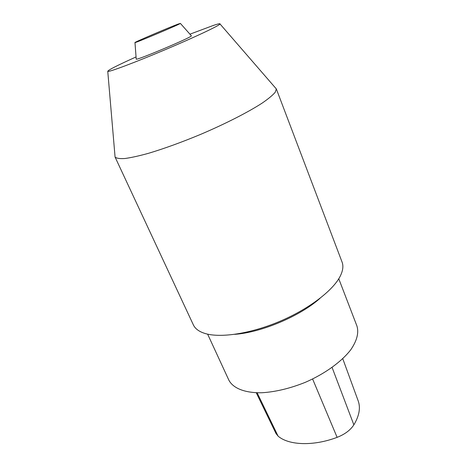 <?xml version="1.0" encoding="UTF-8"?>
<svg xmlns="http://www.w3.org/2000/svg" width="467" height="467" viewBox="0 0 467 467"><rect width="100%" height="100%" fill="white"/><g stroke="black" fill="none" stroke-linecap="round" stroke-linejoin="round"><path stroke-width="0.7" d="M338.773 278.77L356.916 325.966C359.012 332.685 356.992 340.571 350.863 349.631C341.704 361.61 324.886 373.822 305.26 382.35C290.054 388.427 275.641 391.895 262.016 392.741C244.848 393.126 232.986 388.229 228.824 380.074L207.64 334.162M178.33 24.021L180.39 23.408C180.425 24.05 135.424 43.063 134.986 42.585C132.47 43.057 169.147 27.36 178.33 24.021M191.295 35.714L191.406 35.842C192.025 37.185 136.749 60.535 136.218 59.157L136.206 58.982M189.941 34.184L213.641 25.329C218.177 23.835 220.307 23.385 220.027 23.992C219.461 25.551 194.797 37.202 164.81 49.864C134.835 62.531 109.278 72.093 107.766 71.41C107.451 70.406 116.878 65.584 136.055 56.951M275.133 87.557L276.324 88.923L275.226 92.244C272.763 95.18 268.402 98.8 262.156 103.102C248.181 112.179 225.409 123.819 200.53 134.42C181.424 142.353 164.063 148.652 148.448 153.322C138.973 155.937 131.134 157.665 124.928 158.511C119.785 158.844 116.499 158.354 115.075 157.04L114.917 155.231M276.26 88.736L342.066 262.075C343.613 266.108 342.918 270.959 339.994 276.633C332.574 290.9 308.535 309.218 279.54 321.459C250.545 333.712 220.657 338.178 205.258 333.549C199.146 331.693 195.188 328.803 193.367 324.886L114.981 156.859M320.035 298.302C300.205 316.106 261.292 332.545 234.703 334.343M256.249 392.759L275.997 433.499L278.075 436.12C288.705 445.349 313.357 446.376 337.116 437.351C344.804 434.333 350.39 430.165 353.863 424.847C359.292 415.758 360.717 407.726 358.136 400.75L342.76 358.691M257.136 392.782L278.075 436.12M312.61 379.006L337.116 437.351M332.09 367.453L353.863 424.847M134.986 42.585L136.218 59.157M180.39 23.408L191.406 35.842M107.766 71.41L115.075 157.04M220.027 23.992L276.324 88.923"/></g></svg>
